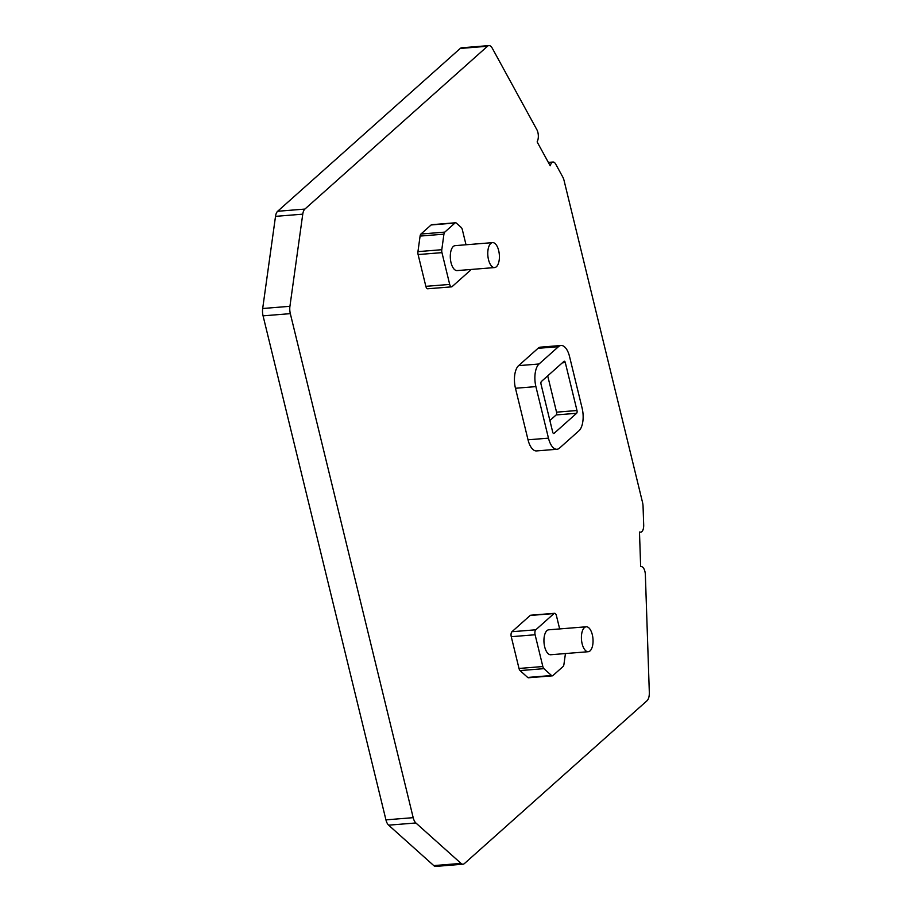 <?xml version="1.0" encoding="UTF-8"?>
<svg xmlns="http://www.w3.org/2000/svg" width="912" height="912" viewBox="0 0 912 912"><rect width="100%" height="100%" fill="white"/><g stroke="black" fill="none" stroke-linecap="round" stroke-linejoin="round"><path stroke-width="1.37" d="M576.988 410.514L565.303 362.588A2.143 0.98 85.4 0 0 564.254 361.232A2.143 0.98 85.4 0 0 563.947 361.38L541.42 381.467A2.143 0.98 85.4 0 0 541.033 384.237L552.718 432.163A2.143 0.98 85.4 0 0 553.755 433.519A2.143 0.98 85.4 0 0 554.074 433.371L576.601 413.284A2.143 0.98 85.4 0 0 576.988 410.514L556.548 412.167A2.143 0.98 -94.6 0 1 556.16 414.937L549.879 420.535M548.465 438.159A17.51 8.048 85.4 0 0 556.993 449.263L536.552 450.916A17.51 8.048 -94.6 0 1 528.025 439.801L548.465 438.159L535.903 386.608A17.51 8.048 85.4 0 1 539.049 363.991L558.475 346.674A17.51 8.048 85.4 0 1 561.028 345.488L540.588 347.141A17.51 8.048 -94.6 0 0 538.034 348.316L518.609 365.632L539.049 363.991M556.993 449.263A17.51 8.048 85.4 0 0 559.546 448.077L578.972 430.76A17.51 8.048 85.4 0 0 582.118 408.143L569.555 356.592A17.51 8.048 85.4 0 0 561.028 345.488M444.782 232.115L420.934 234.031A3.853 1.767 85.4 0 0 420.09 236.083L417.947 251.632A3.853 1.767 85.4 0 0 418.106 254.562L425.847 286.334A3.853 1.767 85.4 0 0 427.728 288.773L451.565 286.858A3.853 1.767 -94.6 0 1 449.696 284.419L441.955 252.635A3.853 1.767 -94.6 0 1 441.796 249.706L443.927 234.156A3.853 1.767 -94.6 0 1 444.782 232.115L454.974 223.03A3.853 1.767 -94.6 0 1 455.533 222.767A3.853 1.767 -94.6 0 1 456.331 223.087L461.244 227.487A3.853 1.767 -94.6 0 1 462.316 229.607L466.009 244.769M494.589 267.569L457.117 270.59A12.506 5.757 -94.6 0 1 450.38 258.575A12.506 5.757 -94.6 0 1 455.111 245.647L492.583 242.626A12.506 5.757 -94.6 0 1 498.67 250.561A12.506 5.757 -94.6 0 1 496.413 266.726A12.506 5.757 -94.6 0 1 494.589 267.569A12.506 5.757 -94.6 0 1 487.852 255.554A12.506 5.757 -94.6 0 1 492.583 242.626M470.911 269.473A3.853 1.767 -94.6 0 1 470.341 270.351L452.135 286.596A3.853 1.767 -94.6 0 1 451.565 286.858M528.025 439.801L515.462 388.261A17.51 8.048 -94.6 0 1 518.609 365.632M559.66 628.927L556.445 615.737A3.853 1.767 85.4 0 0 554.576 613.297L530.727 615.212A3.853 1.767 85.4 0 0 530.168 615.475L511.951 631.72A3.853 1.767 85.4 0 0 511.256 636.69L519.008 668.462A3.853 1.767 85.4 0 0 520.068 670.582L527.683 677.445A3.853 1.767 85.4 0 0 528.481 677.764L552.33 675.849A3.853 1.767 85.4 0 0 552.889 675.587L563.08 666.501A3.853 1.767 85.4 0 0 563.924 664.472L565.326 654.44A3.853 1.767 85.4 0 0 565.394 653.562M420.934 234.031L431.125 224.956A3.853 1.767 85.4 0 1 431.684 224.694L455.533 222.767M304.893 209.076L487.498 46.25A9.622 4.423 -94.6 0 1 488.9 45.6A9.622 4.423 -94.6 0 1 492.298 48.256L536.86 129.675A7.695 3.534 -94.6 0 1 537.67 140.528L537.134 141.919L550.198 165.779L550.723 164.399A7.695 3.534 -94.6 0 1 553.014 162.028A7.695 3.534 -94.6 0 1 555.727 164.149L562.761 177.008A9.622 4.423 -94.6 0 1 564.049 180.451L642.504 502.295A9.622 4.423 -94.6 0 1 643.063 506.399L643.69 524.97A7.695 3.534 -94.6 0 1 640.737 532.152A7.695 3.534 -94.6 0 1 640.372 532.141L639.483 532.015L640.646 566.5L641.535 566.614A7.695 3.534 -94.6 0 1 645.365 574.777L649.321 692.402A9.622 4.423 -94.6 0 1 647.041 700.724L464.436 863.55A9.622 4.423 -94.6 0 1 463.034 864.2A9.622 4.423 -94.6 0 1 461.039 863.402L415.872 822.966A9.622 4.423 -94.6 0 1 413.193 817.665L290.324 313.648A9.622 4.423 -94.6 0 1 289.925 306.307L302.761 214.16A9.622 4.423 -94.6 0 1 304.893 209.076L277.647 211.276A9.622 4.423 -94.6 0 0 275.515 216.361L262.679 308.507A9.622 4.423 -94.6 0 0 263.066 315.848L385.936 819.865A9.622 4.423 -94.6 0 0 388.626 825.166L433.781 865.602A9.622 4.423 -94.6 0 0 435.776 866.4L463.034 864.2M586.222 626.783L548.75 629.804A12.506 5.757 85.4 0 0 544.669 646.802A12.506 5.757 85.4 0 0 550.768 654.736L588.24 651.715A12.506 5.757 -94.6 0 1 581.491 639.711A12.506 5.757 -94.6 0 1 586.222 626.783A12.506 5.757 -94.6 0 1 592.72 636.713A12.506 5.757 -94.6 0 1 590.064 650.872A12.506 5.757 -94.6 0 1 588.24 651.715M554.576 613.297A3.853 1.767 85.4 0 0 554.006 613.548L535.8 629.793A3.853 1.767 85.4 0 0 535.105 634.763L542.845 666.535A3.853 1.767 85.4 0 0 543.917 668.656L551.521 675.518A3.853 1.767 85.4 0 0 552.33 675.849M487.498 46.25L460.241 48.45L277.647 211.276M460.241 48.45A9.622 4.423 -94.6 0 1 461.643 47.8L488.9 45.6M556.548 412.167L547.702 375.869M443.927 234.156L420.09 236.083M441.796 249.706L417.947 251.632M441.955 252.635L418.106 254.562M515.462 388.261L535.903 386.608M538.034 348.316L558.475 346.674M449.696 284.419L425.847 286.334M454.974 223.03L431.125 224.956M542.845 666.535L519.008 668.462M543.917 668.656L520.068 670.582M535.105 634.763L511.256 636.69M535.8 629.793L511.951 631.72M554.006 613.548L530.168 615.475M551.521 675.518L527.683 677.445M550.723 164.399L549.491 164.491M640.372 532.141L639.483 532.209M565.303 362.588L562.316 362.839M554.074 433.371L553.424 433.428M576.601 413.284L556.16 414.937M461.039 863.402L433.781 865.602M413.193 817.665L385.936 819.865M415.872 822.966L388.626 825.166M289.925 306.307L262.679 308.507M290.324 313.648L263.066 315.848M302.761 214.16L275.515 216.361M548.351 162.404L553.014 162.028M639.483 532.255L640.737 532.152"/></g></svg>
